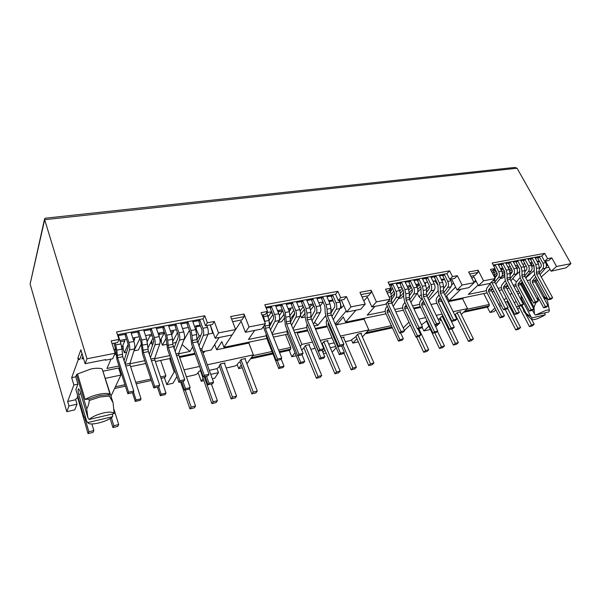 <?xml version="1.0" encoding="UTF-8"?>
<svg xmlns="http://www.w3.org/2000/svg" width="601" height="601" viewBox="0 0 601 601"><rect width="100%" height="100%" fill="white"/><g stroke="black" fill="none" stroke-linecap="round" stroke-linejoin="round"><path stroke-width="0.9" d="M521.758 305.691L523.043 308.118L523.787 311.558L526.296 313.654L521.984 305.496M77.521 373.987L85.102 399.47L88.873 399.072L89.294 400.484L99.931 396.998L109.337 396.029L108.909 394.639L109.968 393.971L102.2 368.939C99.653 368.007 95.897 368.022 90.939 368.984L77.521 373.987L76.56 374.686L75.771 376.812L71.692 377.653L73.848 384.993L67.65 401.506L68.95 405.983L77.041 404.18L75.734 399.725L67.65 401.506M88.873 399.072L99.503 395.593L108.909 394.639M109.337 396.029L113.078 402.76L114.175 413.593C113.101 411.88 109.51 411.67 103.402 412.955C97.122 414.54 92.359 416.703 89.098 419.46L87.881 417.71L79.986 391.041L78.536 388.667C77.882 389.388 77.935 391.274 78.693 394.316L86.514 420.828L87.799 422.698C89.549 426.184 107.391 421.804 112.627 416.696L112.47 413.991M89.294 400.484C88.753 404.488 87.881 407.245 86.679 408.748L87.881 417.71M389.095 284.341L446.881 273.628L449.743 279.36L454.604 278.436L457.346 275.671L452.47 276.588L449.586 270.833L388.058 282.124L390.898 288.187L385.496 289.209L390.132 299.193L376.414 301.882L371.095 290.245L359.939 292.334L365.235 304.083L360.765 309.222L346.627 312.047L341.323 299.989M386.511 291.387L388.359 291.042L390.898 288.187M493.211 265.049L541.719 256.056L544.626 261.315L548.796 260.518L551.771 257.874L547.594 258.663L544.671 253.382L492.144 263.02L495.051 268.564L490.461 269.428L495.216 278.533L483.58 280.817L478.111 270.21L468.652 271.983L474.114 282.68L462.071 285.047L457.346 275.671M491.505 271.419L495.051 268.564M262.013 315.074L265.432 314.421L267.498 311.446L261.052 312.655L265.439 323.699L261.69 329.002L245.411 332.255L249.032 326.921L265.439 323.699M265.792 307.186L335.538 294.265L338.303 300.56L344.042 299.471L346.431 296.571L350.999 306.878L346.627 312.047M117.465 334.674L202.995 318.823L205.557 325.81L212.453 324.495L214.279 321.475L207.353 322.775L204.768 315.765L116.586 331.947L118.998 339.43L111.17 340.902L115.107 353.245L86.995 358.774L44.677 219.696L44.602 218.764L45.308 218.193L514.862 167.431L517.063 168.227L570.95 263.644L556.556 266.476L551.771 257.874M112.034 343.599L117.661 342.532L118.998 339.43M235.63 329.543L241.129 321.159L245.411 332.255M343.667 305.316L341.421 308.02L339.783 300.275M266.836 338.461L223.97 347.325L232.114 334.907M327.004 326.012L315.255 328.446M307.502 330.047L294.633 332.706M287.458 334.194L273.402 337.101M346.176 311.017L335.178 324.037M330.926 310.071L333.007 309.665M340.158 308.268L341.421 308.02M314.218 325.975L317.899 325.224L325.592 315.758M254.741 330.392L248.438 339.46L266.145 335.831M272.381 334.554L286.767 331.602M293.604 330.204L306.818 327.492M315.585 329.22L326.088 327.042L326.929 326.027M350.999 306.878L365.235 304.083M232.625 321.67L241.97 319.882L244.074 316.667L244.021 314.03L230.664 316.532L235.637 329.558L218.546 332.916L214.279 321.475M244.021 314.03L249.032 326.921M346.431 296.571L340.662 297.653L337.882 291.335L264.816 304.745L267.498 311.446M338.303 300.56L340.662 297.653M333.164 300.816L329.032 301.604M223.97 347.325L221.852 341.631L216.623 349.752L214.7 344.523M323.098 302.145L320.123 305.924M317.899 325.224L314.578 322.324M305.15 313.113L301.582 317.756L305.15 317.02M301.582 317.756L300.44 314.999M293.025 317.336L292.552 316.194M278.12 322.384L281.726 321.67L284.468 317.952M272.681 320.31L270.052 323.977L270.886 323.811M270.052 323.977L269.06 321.497M335.538 294.265L337.882 291.335M244.074 316.667L231.618 319.026M216.623 349.752L248.844 343.066L253.382 354.853L207.3 364.807M199.57 366.482L183.974 369.848M175.289 371.726L174.185 371.966L169.88 359.451L170.977 359.218M179.631 357.422L195.182 354.199M202.89 352.599L204.1 352.351L204.746 351.3M248.844 343.066L249.565 342.029M246.891 363.77L253.382 354.853M297.976 332.015L297.179 333.037L307.832 330.828M362.027 296.969L368.383 295.752L371.035 292.672L371.095 290.245M360.953 294.58L371.035 292.672M86.995 358.774L85.109 363.703L80.895 349.782L77.845 358.188L79.858 359.293L82.006 353.448M115.107 353.245L112.703 358.752L105.378 360.217L105.633 359.616L85.109 363.703M202.995 318.823L204.768 315.765M205.557 325.81L207.353 322.775M218.546 332.916L215.181 338.288L210.237 324.923M215.181 338.288L232.129 334.907L235.637 329.558M219.147 337.499L211.259 349.955L202.582 351.75M385.955 313.82L345.613 322.166L343.351 316.997L336.688 324.84L335.951 323.12M345.613 322.166L355.942 310.184M363.853 301.011L367.324 296.977L371.876 306.998L385.504 304.279L390.132 299.193M376.414 301.882L371.876 306.998M446.881 273.628L449.586 270.833M449.743 279.36L452.47 276.588M451.554 279.014L457.045 289.998L469.028 287.601L474.114 282.68M462.071 285.047L457.045 289.998M455.588 287.075L445.792 296.789M441.855 300.688L441.472 301.071M470.808 276.205L474.963 275.408L477.968 272.463L469.697 274.026M477.968 272.463L478.111 270.21M487.103 292.897L449.045 300.77L446.708 296.038L445.844 296.894M441.908 300.793L441.525 301.176M449.045 300.77L460.824 289.239M471.92 278.383L473.768 276.58L478.449 285.723L490.025 283.409L495.216 278.533M483.58 280.817L478.449 285.723M541.719 256.056L544.671 253.382M544.626 261.315L547.594 258.663M556.556 266.476L551.109 271.216L545.543 261.142M551.109 271.216L566.052 267.836L570.95 263.644M82.893 356.385L81.969 358.872L83.554 358.564M77.845 358.188L78.273 359.601L79.858 359.293M78.273 359.601L71.692 377.653M113.078 402.76L102.2 368.939M105.491 378.322L120.884 375.077L118.63 367.977L103.267 371.148M194.874 353.343L179.331 356.558M170.676 358.354L155.351 361.524M145.705 363.515L130.62 366.64M119.915 368.849L118.968 369.044M213.085 332.631L212.709 333.247L208.044 334.164M200.764 335.591L199.149 335.906L196.865 339.76M192.598 346.987L189.969 351.442L182.133 344.531M111.005 359.09L106.948 368.458L118.998 365.986M129.921 363.755L144.766 360.705M154.645 358.684L169.722 355.597M178.617 353.771L189.969 351.442M105.213 359.699L105.378 360.217M114.378 350.969L115.422 347.971M196.024 325.832L196.392 329.656L195.956 330.407M196.392 329.656L199.149 335.906M189.42 330.385L183.703 340.504M210.207 324.923L212.709 333.247M200.456 325.99L196.362 326.771M169.88 359.451L170.466 358.391M161.03 378.367L164.907 377.518L165.884 375.805L160.655 360.427M174.185 371.966L166.808 384.64L164.426 377.623M115.745 351.901L114.513 354.613M119.975 340.421L120.057 341.075M121.815 347.603L124.798 340.917L124.617 339.542M128.163 344.343L124.339 352.734L123.047 348.73L123.355 348.047L121.995 348.941M133.813 341.083L134.774 339.024L134.594 337.649M139.853 338.543L133.985 350.691M134.031 350.826L138.455 349.955L141.325 343.997M149.724 334.795L149.889 336.147L147.313 341.391M147.891 348.092L153.037 337.95M152.481 345.342L151.737 343.148L150.295 343.434M151.737 343.148L152.083 342.465L150.723 343.344M159.393 332.962L159.558 334.306L158.889 335.621M160.076 341.015L163.975 333.472L163.81 332.128M161.429 340.647L160.091 341.518L161.076 341.33L161.429 340.647L161.128 338.972M166.176 338.07L162.413 345.222L161.076 341.33M171.773 334.847L173.479 331.662L173.313 330.332M177.438 332.744L172.66 341.533M182.779 329.243L182.696 328.552M172.742 343.186L175.868 342.57L176.822 340.835M162.413 345.222L166.567 344.403M124.339 352.734L126.638 352.284M121.965 348.948L123.047 348.73M114.536 354.673L115.918 354.402M159.558 334.306L163.975 333.472M170.849 332.165L173.479 331.662M81.969 358.872L83.118 357.159M76.56 374.686L86.679 408.748M85.102 399.47C92.546 395.007 105.475 392.198 109.968 393.971M120.283 341.774L124.798 340.917M133.234 339.317L134.774 339.024M149.889 336.147L152.271 335.696M115.377 386.789L124.963 384.708M135.721 382.364L150.866 379.073M160.557 376.97L165.884 375.805M151.332 380.486L136.187 383.791M125.421 386.142L114.573 388.509M464.633 311.265L489.214 305.909L488.057 306.953L463.506 312.317M365.273 333.765L392.393 327.845M250.489 358.835L272.952 353.929M279.533 352.486L289.855 350.233L290.741 349.128L290.734 347.453L285.52 334.592M202.943 378.645L201.215 381.289L203.694 380.726M212.348 378.773L214.67 378.247L218.471 372.658L210.763 374.378M475.699 280.359L473.971 282.034L476.323 281.576M509.07 287.999L506.951 288.788M502.008 289.81L499.138 290.403M493.999 291.47L492.099 291.861M516.191 286.023L513.915 286.489M522.757 282.718L520.691 284.115M530.337 279.698L527.257 280.697M536.197 281.343L537.504 280.201M541.261 276.926L550.028 269.256M545.67 267.978L548.968 267.332M547.691 265.033L546.317 266.243M546.377 265.341L547.376 264.455M525.777 277.947L534.251 270.367M478.095 285.039L468.307 294.4L486.427 290.681M491.378 289.667L492.903 289.351M498.041 288.3L501.332 287.631M506.23 286.624L508.138 286.234M513.224 285.19L515.883 284.649M466.692 309.35L489.312 304.452L483.745 293.589M489.214 305.909L489.312 304.452M461.23 314.436L467.51 308.583L462.575 298.727L463.581 297.758M462.575 298.727L448.211 301.71M442.899 302.806L442.374 302.919M533.575 264.996L531.998 266.476L531.186 262.629M494.435 269.579L494.51 270.653L493.541 271.569M494.255 272.974L496.11 271.201M502.767 268.001L500.348 268.512M496.959 272.809L494.796 274.852M501.452 270.6L503.105 268.639M494.841 276.828L497.35 274.462M504.081 270.48L502.173 272.276M508.544 268.294L508.889 266.844M502.413 274.033L504.78 271.817M511.12 268.211L509.363 269.841M505.028 273.891L500.723 277.902M500.197 278.556L502.601 278.083L504.878 276.009M509.881 271.314L511.819 269.518M517.777 265.417L517.829 266.22L516.379 267.558M512.443 271.201L510.076 273.395M517.025 268.88L518.776 267.272M526.018 265.755L524.335 267.295M519.88 271.359L514.959 275.859M512.698 278.609L516.499 281.854M494.51 270.653L495.705 270.427M500.843 269.451L503.127 269.015M508.401 268.008L508.964 267.903M533.568 265.056L534.334 269.391M531.637 265.935L531.998 266.476M537.497 262.059L539.623 261.653M522.292 282.966L531.78 300.703L532.298 300.553M535.461 315.074L548.788 311.957L549.412 310.589C549.216 309.936 548.12 309.831 546.114 310.281L535.461 315.074L534.417 313.842L534.011 307.216L521.352 283.522M534.011 307.216L535.949 302.543M547.947 303.002L546.249 297.818L543.169 296.834M538.308 297.871L536.791 298.419M532.246 300.455L531.78 300.703M544.138 298.614L546.775 298.787M537.872 300.425L539.382 299.861M534.417 313.842L532.486 310.214M520.932 295.053L521.187 298.239L530.968 316.682L526.296 313.654M544.671 312.918L545.295 314.781L532.005 317.914L530.968 316.682M532.005 317.914L531.6 319.469C534.131 320.205 538.699 318.643 545.295 314.781M546.166 297.773L543.605 297.638M538.857 298.885L537.347 299.448M413.939 308.816L420.677 307.419M436.874 303.287L430.962 304.512M420.339 306.705L413.601 308.103M403.369 310.214L395.774 311.791M368.105 330.7L391.386 325.652M366.279 332.676L392.04 327.072M362.395 336.898L368.834 329.904L364.033 319.169L364.927 318.169M364.033 319.169L336.688 324.84M437.851 284.348L437.543 284.664L437.212 283.063M390.267 291.718L391.627 290.208L391.521 289.051M393.843 291.192L391.176 294.144M398.523 288.457L398.463 287.736M391.431 296.751L394.722 293.123M402.167 288.3L399.71 290.997M400.258 293.228L403.053 290.178M409.003 285.738L409.108 286.88L408.004 288.074M403.88 292.544L398.718 298.134M398.373 298.652L401.303 298.073L403.804 295.369M408.823 289.967L411.272 287.323M412.278 289.442L409.281 292.657M417.056 287.038L418.957 285.009L418.859 283.875M409.191 295.429L411.009 293.483M420.384 286.624L417.808 289.366M425.132 284.25L425.523 282.62M417.733 292.063L421.181 288.42M421.143 294.64L419.025 296.849L417.282 293.228M434.245 280.967L433.313 281.944M429.422 285.993L426.635 288.908M375.001 306.375L367.203 315.119L385.271 311.416M394.699 309.485L402.685 307.847M412.526 305.826L419.648 304.369M419.025 296.849L421.722 299.185M428.904 300.26L438.091 290.914M434.861 280.847L437.543 284.664M441.66 280.239L444.65 279.668M443.485 288.014L444.162 287.879M453.597 283.101L451.644 285.062M389.733 290.568L391.627 290.208M409.108 286.88L410.896 286.542M416.32 285.513L418.957 285.009M424.952 283.875L425.613 283.747M252.788 355.672L271.998 351.51M278.579 350.082L290.734 347.453M251.301 357.708L272.614 353.072M279.195 351.638L290.741 349.128M270.518 311.942L270.653 313.196L268.362 316.449M269.038 320.123L272.884 314.699M278.766 310.379L278.902 311.626L278.301 312.46M279.36 315.495L282.65 310.694M284.07 314.173L278.233 322.166M289.254 311.453L290.786 309.372L290.659 308.133M293.754 310.386L290.215 315.149M298.757 307.336L298.682 306.615M290.298 319.206L294.745 313.271M302.987 305.932L303.099 307.028L300.162 310.92M300.5 314.533L304.429 309.372M310.86 304.309L310.987 305.533L309.733 307.156M310.657 309.921L313.857 305.789M270.653 313.196L272.163 312.911M278.902 311.626L282.673 310.912M288.57 309.793L290.786 309.372M310.987 305.533L313.542 305.045M200.163 370.847L198.773 371.591L197.436 373.687L195.28 374.814L186.393 376.782M200.584 369.315L200.186 369.946M219.237 366.655L217.006 368.646L218.471 372.658M217.006 368.646L209.298 370.344M224.579 363.643L225.037 362.966L220.507 363.951L219.275 365.784M239.844 362.125L238.424 362.891L236.952 364.972L234.826 366.077L226.186 367.992M245.14 359.158L245.606 358.496L241.204 359.451L239.897 361.291M86.514 420.828L83.644 415.862L75.876 389.501L77.935 384.137L73.848 384.993M112.627 416.696L87.716 422.571M89.098 419.46L114.175 413.593M68.95 405.983L66.771 411.677L30.118 284.018L44.602 218.764M66.771 411.677L74.764 409.867L77.041 404.18M75.771 376.812L77.935 384.137M111.005 396.097L120.884 375.077M77.732 395.796L77.401 396.63M487.298 307.119L490.048 312.49L494.946 308.133M498.762 304.745L500.212 303.452M504.126 299.967L506.305 298.028M510.054 294.693L511.789 293.153M516.635 291.628L518.866 291.162M519.625 292.582L517.927 294.069M517.671 309.192L519.467 307.659M510.084 305.27L509.062 305.496M507.244 302.002L507.83 301.484L505.208 302.055M509.58 305.376L512.48 310.935L512.871 310.597M516.687 307.321L518.453 305.804M512.48 310.935L512.991 310.822M403.263 327.921L408.958 322.151M467.51 308.583L453.131 311.686M447.813 312.836L447.287 312.948M442.126 314.068L436.206 315.345M425.561 317.644L418.822 319.101M456.61 318.748L457.091 318.297M460.156 312.265L460.727 311.724L457.511 312.422L455.588 314.233M450.517 318.365L450.021 318.53M441.457 320.431L440.458 320.453L441.081 319.657M442.877 315.608L440.541 317.516M426.462 321.144L421.519 324.795M428.851 326.14L423.863 330.963L430.444 329.476M435.725 326.801L438.272 324.367M300.23 346.364L301.845 344.381L297.179 333.037M289.246 350.368L291.816 356.739L295.016 352.795M368.834 329.904L340.369 336.057M332.06 337.852L320.288 340.391M312.52 342.074L301.845 344.381M351.6 340.174L352.877 343.103L357.648 342.044L358.166 341.481M361.051 333.863L361.584 333.277L357.843 334.096L356.175 335.929M356.025 336.605L350.691 340.482L345.327 341.668M343.599 337.672L344.125 337.078L341.098 337.732M327.477 341.188L327.996 340.579L324.067 341.436L322.497 343.276M315.127 348.34L310.852 349.286M309.154 345.184L309.665 344.568L305.631 345.447L304.114 347.288M335.764 346.514L330.265 347.739M334.201 342.863L328.702 344.072M324.901 350L322.902 352.299M323.473 353.658L326.185 353.042M331.955 351.735L332.729 351.562L336.229 347.618M490.048 312.49L493.909 311.634L495.855 309.906M451.298 321.144L451.824 321.024M422.067 327.162L423.863 330.963M291.816 356.739L296.218 355.754M237.207 364.612L238.702 368.593L242.008 367.85M198.127 372.605L201.215 381.289M166.808 384.64L172.953 383.265L176.949 376.542M238.702 368.593L241.046 365.318M200.246 370.126L211.852 403.594L216.09 402.565L217.404 400.739L213.152 401.768L211.852 403.594M219.335 365.956L231.077 398.929L235.209 397.93L236.591 396.112L224.376 363.109M239.957 361.449L251.842 393.903L255.861 392.926L257.303 391.116L253.276 392.085L251.842 393.903M516.176 301.484L514.253 302.686M501.151 305.263L499.679 306.525M440.33 318.102L438.227 319.529M451.178 320.889L451.576 320.521M455.618 316.727L456.091 316.284M426.71 320.626L426.372 320.957L439.489 348.43L442.554 347.686L444.485 345.943L441.419 346.679L439.489 348.43M440.578 317.598L440.24 317.921L453.402 345.057L456.399 344.328L458.36 342.593L451.674 328.89M455.363 314.804L454.852 315.179M455.626 314.308L455.28 314.631L468.487 341.398L471.409 340.692L473.4 338.964L470.47 339.67L468.487 341.398M410.265 324.946L404.383 330.325M322.369 343.997L321.941 344.32M322.549 343.396L322.256 343.734L334.915 373.769L338.491 372.898L340.181 371.11L336.59 371.981L334.915 373.769M356.22 336.034L355.92 336.365L368.744 365.573L372.154 364.747L373.927 362.966L370.509 363.793L368.744 365.573M352.877 343.103L356.934 338.671M304.001 348.032L301.679 349.895M304.166 347.408L303.888 347.754L316.434 378.247L320.115 377.353L321.745 375.557L308.959 344.719M77.514 397.824L76.229 398.463L75.734 399.725M77.499 396.953L88.031 433.599L92.997 432.397L93.854 430.556L91.885 423.938M192.846 321.753L199.509 320.513L198.863 321.633L201.891 329.919L202.049 332.466L197.706 342.976M206.819 325.569L207.488 327.38C208.412 330.204 208.555 332.578 207.916 334.509L203.311 335.411C203.942 333.48 203.792 331.098 202.868 328.266L199.645 319.447M208.059 384.753L212.604 383.708L213.603 382.251L209.05 383.288L208.059 384.753L205.091 376.474M207.916 334.509L201.959 348.588L202.064 350.315L213.603 382.251M209.05 383.288L206.489 376.158M203.311 335.411L198.848 346.123M117.961 334.584L120.989 343.945L121.973 349.128L116.819 350.135L115.212 342.998M114.01 343.224L115.542 348.941L116.902 359.398L127.84 393.73L133.016 392.573L133.82 391.026L128.629 392.183L127.84 393.73M128.629 392.183L117.631 357.745L116.819 350.135M121.973 349.128L122.777 356.724L133.82 391.026M124.054 360.698L128.321 346.785L128.096 344.125L125.241 335.373L125.744 334.239L118.299 335.621M135.27 401.445L140.258 400.304L141.055 398.824L136.051 399.973L135.27 401.445L132.46 392.701M130.883 332.188L133.94 341.466C134.827 344.441 135.03 346.92 134.556 348.903L129.981 363.32L130.132 365.123L141.055 398.824M136.051 399.973L133.422 391.792M134.556 348.903L129.493 349.895L125.121 364.003M129.493 349.895C129.959 347.911 129.748 345.425 128.869 342.435L125.819 333.127M192.493 320.769L195.701 329.633L196.662 334.577L191.974 335.493L191.013 330.535L187.812 321.64M191.974 335.493L192.62 342.773L204.287 375.34L203.288 376.88L207.991 375.828L209.005 374.288L204.287 375.34M196.662 334.577L196.858 339.565L192.177 340.489M209.005 374.288L196.858 339.565M180.909 323.977L187.685 322.714L187.069 323.834L190.066 332.195L191.674 344.396L203.288 376.88M131.221 333.217L138.53 331.857L137.997 332.992L140.889 341.661L142.617 354.237L153.803 387.93L158.814 386.811L159.693 385.264L154.667 386.383L153.803 387.93M154.667 386.383L143.429 352.599L141.693 339.978L138.613 330.753M143.594 329.829L146.689 339.024L148.409 351.6L159.693 385.264M180.555 322.985L183.733 331.925C184.65 334.802 184.815 337.214 184.229 339.159L178.692 353.35L175.785 353.944M184.229 339.159L179.474 340.091C180.052 338.138 179.887 335.726 178.97 332.841L175.8 323.864M179.474 340.091L175.011 351.743M182.952 381.417L185.476 388.674L190.171 387.607L178.82 355.101L178.692 353.35M185.476 388.674L184.545 390.147L189.232 389.072L190.171 387.607M184.545 390.147L181.63 381.718M168.776 326.23L175.687 324.946L175.086 326.073L178.061 334.509L178.242 337.093L173.899 348.542M156.11 327.515L159.235 336.62C160.136 339.542 160.317 341.992 159.783 343.952L154.712 358.256L150.904 359.037M159.783 343.952L154.885 344.914C155.404 342.946 155.216 340.497 154.322 337.559L151.212 328.424M154.885 344.914L150.453 357.678M158.679 386.841L161.151 394.233L166.004 393.129L154.855 360.037L154.712 358.256M161.151 394.233L160.294 395.706L165.132 394.602L166.004 393.129M160.294 395.706L157.432 387.119M143.939 330.85L151.114 329.521L150.558 330.648L153.473 339.242L153.676 341.856L149.356 354.425M168.43 325.231L171.578 334.254L172.555 339.272L167.717 340.219L166.74 335.185L163.6 326.125M167.717 340.219L168.415 347.611L179.879 380.771L178.94 382.319L183.793 381.229L184.74 379.689L179.879 380.771M172.555 339.272L172.795 344.328L167.964 345.29M184.74 379.689L172.795 344.328M156.455 328.522L163.495 327.214L162.916 328.341L165.868 336.853L167.536 349.241L178.94 382.319M200.11 325.058L194.499 326.32M188.376 327.477L182.546 328.582M176.386 329.746L170.399 330.881M164.201 332.053L158.063 333.209M151.828 334.396L145.532 335.583M139.259 336.77L132.798 337.995M126.488 339.189L119.854 340.444M125.677 333.149L125.744 334.239M138.463 330.783L138.53 331.857M151.054 328.454L151.114 329.521M163.442 326.155L163.495 327.214M175.635 323.894L175.687 324.946M187.647 321.67L187.685 322.714M199.509 320.513L199.464 319.477M112.928 427.566L117.736 426.394L118.69 424.569L113.859 425.733L112.928 427.566L110.148 418.506M118.69 424.569L114.04 409.551M111.388 417.687L113.859 425.733M84.899 418.281L88.873 431.758L93.854 430.556M88.873 431.758L88.031 433.599M185.243 389.989L191.163 407.072L189.939 408.898L180.616 381.943M189.939 408.898L194.303 407.846L195.543 406.021L189.488 388.667M217.404 400.739L211.372 383.994M204.175 376.677L213.152 401.768M191.163 407.072L195.543 406.021M340.181 371.11L327.29 340.737M323.811 341.736L336.59 371.981M305.391 345.74L318.064 376.451L321.745 375.557M318.064 376.451L316.434 378.247M418.957 336.387L425.591 350.496L423.697 352.254L416.523 336.951M423.697 352.254L426.838 351.495L428.738 349.737L418.822 328.717M444.485 345.943L437.46 331.309M434.756 332.766L441.419 346.679M425.591 350.496L428.738 349.737M507.492 308.283L517.874 328.229L515.808 329.934L505.156 309.425M515.808 329.934L518.52 329.273L520.594 327.575L507.056 301.649M529.458 326.628L532.103 325.982L534.206 324.285L531.547 324.931L529.458 326.628L518.791 306.382L521.721 305.729L523.358 304.324L520.398 304.985L518.761 306.39L505.606 281.418L504.772 277.452L504.697 271.644L501.279 265.191L502.323 264.192L498.454 264.913M534.206 324.285L531.69 319.544M521.435 305.789L523.058 308.854M525.394 313.279L531.547 324.931M517.874 328.229L520.594 327.575M257.303 391.116L244.938 358.639M241.016 359.714L253.276 392.085M220.334 364.206L232.444 397.111L236.591 396.112M232.444 397.111L231.077 398.929M343.043 345.229L352.877 368.045L351.164 369.833L343.877 352.885M351.164 369.833L354.658 368.984L356.385 367.203L343.411 337.229M373.927 362.966L360.863 333.435M357.565 334.404L370.509 363.793M352.877 368.045L356.385 367.203M473.4 338.964L459.968 311.889M457.158 312.753L470.47 339.67M442.088 316.028L455.355 343.314L458.36 342.593M455.355 343.314L453.402 345.057M332.796 299.974L328.664 300.755M323.03 302.002L318.793 302.806M313.053 303.896L308.704 304.715M302.934 305.811L298.472 306.653M292.664 307.75L288.089 308.613M282.252 309.718L277.549 310.612M271.682 311.716L266.859 312.633M326.959 296.811L332.3 295.82L331.451 296.886L334.712 304.361L334.765 306.705L330.903 313.219M317.02 298.659L322.459 297.645L321.618 298.72L324.863 306.255L325.231 312.858L326.148 317.418L338.671 346.627L342.578 345.755L343.915 344.26L340.001 345.132L327.425 315.863L327.042 309.177L326.133 304.662L322.677 296.646M306.938 300.538L312.467 299.508L311.649 300.583L314.879 308.178L314.947 310.552L310.935 317.628M296.714 302.438L302.341 301.386L301.537 302.468L304.745 310.131L305.15 316.817L306.082 321.445L318.485 351.134L322.504 350.24L323.804 348.738L319.77 349.639L307.306 319.875L306.893 313.098L305.977 308.523L302.551 300.38M286.339 304.369L292.063 303.302L291.275 304.384L294.467 312.107L294.55 314.511L290.418 322.159M275.814 306.322L281.644 305.24L280.862 306.33L284.048 314.113L285.422 325.592L297.705 355.777L301.845 354.853L303.099 353.35L298.945 354.274L297.705 355.777M266.168 308.118L271.066 307.209L270.307 308.298L273.463 316.149L273.568 318.583L269.346 326.831M271.051 306.209L271.066 307.209M281.636 304.249L281.644 305.24M292.063 302.318L292.063 303.302M302.341 300.417L302.341 301.386M312.475 298.539L312.467 299.508M322.467 296.684L322.459 297.645M332.3 295.82L332.315 294.858M444.267 278.902L441.284 279.465M436.018 280.629L432.953 281.208M427.589 282.23L424.441 282.823M419.047 283.845L415.809 284.453M410.385 285.483L407.072 286.106M401.618 287.143L398.208 287.781M392.731 288.818L389.846 289.366M439.504 275.874L443.861 275.07L442.869 276.092L446.25 282.898L446.227 285.062L443.44 288.863M431.105 277.437L435.53 276.618L434.553 277.647L437.926 284.498L438.099 290.599L438.97 294.79L451.96 321.31L455.257 320.573L456.805 319.139L453.5 319.867L440.45 293.296L440.263 287.113L439.406 282.973L435.815 275.679M422.593 279.022L427.093 278.188L426.124 279.217L429.49 286.121L429.475 288.315L426.522 292.447M413.969 280.629L418.544 279.781L417.582 280.81L420.94 287.766L421.143 293.942L422.015 298.186L434.959 325.111L438.339 324.36L439.857 322.91L436.469 323.661L423.472 296.684L423.262 290.426L422.39 286.226L418.814 278.834M405.232 282.252L409.882 281.388L408.928 282.425L412.278 289.434L412.278 291.658L409.161 296.158M396.375 283.897L401.1 283.018L400.161 284.063L403.504 291.124L403.737 297.375L404.616 301.679L417.492 329.017L420.97 328.236L422.458 326.779L418.98 327.553L417.492 329.017M389.486 285.182L392.205 284.679L391.274 285.723L394.609 292.837L394.617 295.083L391.326 299.989M392.235 283.755L392.205 284.679M401.13 282.109L401.1 283.018M409.912 280.479L409.882 281.388M418.581 278.872L418.544 279.781M427.131 277.286L427.093 278.188M435.575 275.724L435.53 276.618M443.861 275.07L443.906 274.184M539.232 260.947L537.114 261.352M532.178 262.442L529.999 262.855M524.958 263.809L522.712 264.23M517.656 265.191L515.342 265.627M510.257 266.589L507.883 267.039M495.186 269.436L493.879 269.684M535.311 258.062L538.894 257.393L537.82 258.37L541.246 264.613L541.17 266.634L539.277 268.865M528.114 259.399L531.757 258.723L530.683 259.7L534.116 265.988L534.154 271.652L534.973 275.528L548.165 299.816L550.982 299.185L552.657 297.803L549.84 298.427L536.588 274.094L536.543 268.354L535.731 264.523L532.08 257.844M520.834 260.751L524.53 260.06L523.463 261.044L526.889 267.377L526.822 269.413L524.801 271.855M513.464 262.119L517.221 261.42L516.161 262.412L519.58 268.782L519.64 274.514L520.466 278.443L533.643 303.062L536.528 302.416L538.188 301.018L535.296 301.664L522.074 276.993L522.006 271.186L521.187 267.31L517.536 260.534M506.004 263.508L509.813 262.802L508.769 263.794L512.187 270.202L512.127 272.268L509.964 274.927M493.609 265.815L494.736 265.604L493.917 266.393M494.796 264.748L494.736 265.604M502.383 263.343L502.323 264.192M509.881 261.953L509.813 262.802M517.281 260.586L517.221 261.42M524.598 259.226L524.53 260.06M531.825 257.889L531.757 258.723M538.894 257.393L538.962 256.567M339.129 300.402L339.85 302.033C340.827 304.587 340.872 306.773 339.986 308.591L336.147 309.342C337.026 307.524 336.981 305.331 336.004 302.769L332.526 294.821M327.094 319.627L326.786 320.145C326.042 321.708 326.088 323.608 326.929 325.855L339.242 354.673L343.036 353.801L344.343 352.374L340.542 353.245L339.242 354.673M341.586 345.973L344.343 352.374M340.542 353.245L328.169 324.36L328.311 322.459M339.986 308.591L333.3 319.687M336.147 309.342L331.902 316.449M266.791 312.46L269.053 320.476L264.793 321.302L263.17 314.849M263.336 326.674L276.31 360.562L280.569 359.608L281.771 358.091L277.497 359.045L276.31 360.562M277.497 359.045L265.296 328.266L264.838 324.548M264.793 321.302L264.808 322.098M269.053 320.476L269.541 327.417L281.771 358.091M266.07 334.689L266.769 338.288L278.729 368.548L282.861 367.602L284.033 366.152L279.893 367.098L278.729 368.548M281.14 358.887L284.033 366.152M279.893 367.098L277.219 360.36M275.438 305.398L278.811 313.722C279.773 316.396 279.863 318.673 279.082 320.543L272.118 333.893M279.082 320.543L274.897 321.362L270.51 329.859M274.897 321.362C275.671 319.492 275.574 317.208 274.619 314.526L271.254 306.179M326.568 295.925L330.032 303.911L330.941 308.418L330.896 313.008L327.004 313.782M343.915 344.26L331.316 315.082L330.896 313.008M340.001 345.132L338.671 346.627M298.945 354.274L286.609 324.007L285.227 312.497L281.831 304.211M285.963 303.452L289.359 311.701L290.726 323.188L303.099 353.35M316.637 297.765L320.085 305.819C321.054 308.411 321.114 310.627 320.265 312.46L313.482 324.224M320.265 312.46L316.314 313.234C317.155 311.401 317.095 309.177 316.126 306.578L312.685 298.502M316.314 313.234L312.017 320.754M308.463 327.147L320.896 357.73L319.642 359.165L323.548 358.271L324.803 356.836L320.896 357.73M322.076 350.33L324.803 356.836M319.642 359.165L307.434 329.881C306.615 327.658 306.54 325.757 307.216 324.172M296.331 301.529L299.749 309.71C300.71 312.347 300.785 314.593 299.967 316.442L293.093 328.95M299.967 316.442L295.902 317.238C296.714 315.382 296.639 313.136 295.677 310.492L292.266 302.28M295.902 317.238L291.56 325.216M301.965 354.71L304.715 361.426L300.688 362.35L297.991 355.717M300.688 362.35L299.478 363.785L303.497 362.869L304.715 361.426M299.478 363.785L287.391 334.028L286.85 329.085M306.555 299.636L309.988 307.75L310.905 312.317L310.89 316.975L306.886 317.764M323.804 348.738L311.31 319.078L310.89 316.975M319.77 349.639L318.485 351.134M450.262 279.262L451.005 280.75C452.005 283.079 451.982 285.099 450.93 286.82L447.685 287.458C448.729 285.738 448.752 283.71 447.745 281.373L444.147 274.139M439.015 294.888L436.844 297.848C435.95 299.328 435.935 301.093 436.799 303.137L449.571 329.371L452.786 328.634L454.288 327.252L451.066 327.988L449.571 329.371M441.382 299.711L441.457 301.041L454.288 327.252M451.066 327.988L438.242 301.702L438.257 300.215L440.285 297.472M450.93 286.82L444.883 294.956M447.685 287.458L443.786 292.732M386.15 303.565L399.552 333.022L403.121 332.225L404.578 330.76L401.002 331.557L399.552 333.022M401.002 331.557L388.141 303.738L387.728 301.83M389.403 289.862L390.552 292.326L391.431 296.631L391.702 303.024L404.578 330.76M387.172 306.194L385.842 308.185C385.016 309.703 385.031 311.528 385.887 313.662L398.471 341.09L401.949 340.286L403.369 338.889L399.883 339.685L398.471 341.09M400.551 332.796L403.369 338.889M399.883 339.685L387.239 312.204L387.224 310.664L388.419 308.891M395.984 283.063L399.537 290.606C400.529 293.04 400.536 295.136 399.56 296.902L393.204 306.262M399.56 296.902L396.044 297.593L391.98 303.618M396.044 297.593C397.021 295.82 397.006 293.716 396.014 291.282L392.468 283.717M439.106 275.07L442.704 282.342L443.561 286.474L443.35 290.726L440.06 291.38M456.805 319.139L443.741 292.634L443.35 290.726M453.5 319.867L451.96 321.31M418.98 327.553L406.043 300.162L405.803 293.829L404.924 289.569L401.363 282.064M404.841 281.418L408.402 288.908L409.273 293.153L409.514 299.471L422.458 326.779M430.707 276.625L434.298 283.95C435.297 286.309 435.282 288.36 434.253 290.095L428.107 298.607M434.253 290.095L430.925 290.749C431.946 289.013 431.954 286.955 430.955 284.589L427.371 277.249M430.925 290.749L426.965 296.248M423.442 301.154L421.684 303.61L421.677 305.113L434.448 331.782L432.983 333.172L436.281 332.413L437.753 331.031L434.448 331.782M437.753 331.031L424.847 304.068M432.983 333.172L420.264 306.555C419.4 304.482 419.408 302.694 420.279 301.206L422.18 298.532M413.578 279.803L417.147 287.233C418.146 289.629 418.138 291.703 417.139 293.453L410.889 302.371M417.139 293.453L413.713 294.122C414.713 292.371 414.713 290.291 413.721 287.887L410.152 280.434M413.713 294.122L409.702 299.876M406.163 304.962L404.676 307.088L404.683 308.613L417.394 335.681L415.952 337.078L419.34 336.305L420.79 334.907L417.394 335.681M417.958 328.912L420.79 334.907M415.952 337.078L403.294 310.063C402.437 307.96 402.43 306.149 403.286 304.647L404.909 302.303M422.195 278.203L425.778 285.58L426.642 289.772L426.455 294.077L423.074 294.745M439.857 322.91L426.853 296.008L426.455 294.077M436.469 323.661L434.959 325.111M544.912 261.262L545.663 262.622C546.677 264.763 546.602 266.649 545.445 268.271L542.658 268.82C543.815 267.19 543.882 265.304 542.876 263.155L539.225 256.522M534.514 274.484L530.856 278.796C529.872 280.201 529.819 281.846 530.691 283.732L543.65 307.795L546.414 307.164L548.037 305.826L545.28 306.457L543.65 307.795M536.625 278.579L535.07 280.397L535.018 281.779L548.037 305.826M545.28 306.457L532.261 282.35L532.306 280.967L535.739 276.941M545.445 268.271L540.006 274.627M542.658 268.82L539.157 272.929M489.935 283.432L503.503 309.8L506.538 309.117L508.153 307.704L505.118 308.381L503.503 309.8M505.118 308.381L491.588 281.944M494.691 279.029L494.969 282.41L508.153 307.704M493 270.525L494.037 272.508L494.781 277.7M494.893 277.917L497.057 275.198L497.11 273.109L494.833 268.767M490.115 283.92L487.148 287.654C486.201 289.096 486.164 290.794 487.035 292.755L499.927 317.824L502.894 317.14L504.472 315.78L501.497 316.464L499.927 317.824M492.362 288.3L491.55 289.306L491.513 290.734L504.472 315.78M501.497 316.464L488.545 291.35L488.583 289.915L491.385 286.414M498.049 264.147L501.685 271.043C502.691 273.275 502.639 275.22 501.534 276.888L495.81 284.01M501.534 276.888L498.537 277.482L494.833 282.102M498.537 277.482C499.641 275.806 499.694 273.853 498.687 271.622L495.051 264.703M534.905 257.318L538.556 263.982L539.367 267.806L539.037 271.772L536.22 272.328M552.657 297.803L539.413 273.538L539.037 271.772M549.84 298.427L548.165 299.816M520.398 304.985L507.191 279.968L507.101 274.094L506.275 270.165L502.639 263.298M505.599 262.75L509.242 269.601L510.069 273.515L510.151 279.375L523.358 304.324M527.708 258.655L531.359 265.364C532.366 267.528 532.306 269.436 531.164 271.074L525.627 277.67M531.164 271.074L528.309 271.637C529.451 269.992 529.511 268.084 528.504 265.912L524.853 259.181M522.224 281.726L520.909 283.296L518.077 283.875L518.039 285.28L531.036 309.71L529.428 311.055L532.253 310.409L533.868 309.064L531.036 309.71M528.309 271.637L524.741 275.912M521.307 280.013L518.077 283.875M533.868 309.064L520.864 284.694L520.909 283.296M529.428 311.055L516.484 286.662C515.613 284.754 515.658 283.094 516.635 281.681L520.068 277.549M513.059 261.367L516.702 268.166C517.716 270.367 517.656 272.291 516.529 273.951L510.903 280.795M516.529 273.951L513.607 274.522C514.726 272.862 514.787 270.931 513.78 268.73L510.136 261.908M507.477 284.964L506.403 286.264L503.51 286.857L503.473 288.277L516.447 313.046L514.862 314.398L517.754 313.73L519.347 312.385L516.447 313.046M513.607 274.522L509.971 278.969M506.53 283.169L503.51 286.857M519.347 312.385L506.365 287.676L506.403 286.264M514.862 314.398L501.933 289.674C501.061 287.736 501.106 286.061 502.068 284.634L505.276 280.69M520.428 260L524.08 266.754L524.891 270.623L524.583 274.634L521.691 275.205M538.188 301.018L524.958 276.422L524.583 274.634M535.296 301.664L533.643 303.062M30.118 284.018L44.677 219.696L517.063 168.227M122.859 345.259L123.355 348.047M152.083 342.465L151.737 340.549M522.479 297.961L521.187 298.239M78.693 394.316L80.819 393.858M440.661 320.055L439.879 318.44M207.488 327.38L202.868 328.266M202.064 350.315L200.479 350.646M201.959 348.588L199.885 349.008M122.777 356.724L117.631 357.745M122.319 354.335L117.18 355.349M120.989 343.945L115.828 344.929M130.132 365.123L125.774 366.024M129.981 363.32L125.218 364.296M133.94 341.466L128.869 342.435M195.701 329.633L191.013 330.535M197.301 341.841L192.62 342.773M148.409 351.6L143.429 352.599M147.959 349.249L142.978 350.24M147.666 344.125L142.677 345.094M146.689 339.024L141.693 339.978M183.733 331.925L178.97 332.841M178.82 355.101L176.363 355.612M159.235 336.62L154.322 337.559M154.855 360.037L151.475 360.735M171.578 334.254L166.74 335.185M173.238 346.642L168.415 347.611M339.85 302.033L336.004 302.769M329.048 324.179L328.169 324.36M269.541 327.417L265.296 328.266M269.113 325.246L264.861 326.088M268.114 315.773L263.862 316.584M278.811 313.722L274.619 314.526M330.941 308.418L327.042 309.177M330.032 303.911L326.133 304.662M331.316 315.082L327.425 315.863M290.726 323.188L286.609 324.007M290.306 321.047L286.181 321.866M290.283 316.336L286.151 317.14M289.359 311.701L285.227 312.497M320.085 305.819L316.126 306.578M299.749 309.71L295.677 310.492M310.905 312.317L306.893 313.098M309.988 307.75L305.977 308.523M311.31 319.078L307.306 319.875M451.005 280.75L447.745 281.373M441.457 301.041L438.242 301.702M441.322 299.591L438.257 300.215M391.702 303.024L388.141 303.738M391.296 301.041L387.825 301.732M391.431 296.631L389.147 297.074M390.552 292.326L387.239 292.957M389.711 311.694L387.239 312.204M389.065 310.289L387.224 310.664M399.537 290.606L396.014 291.282M443.561 286.474L440.263 287.113M442.704 282.342L439.406 282.973M443.741 292.634L440.45 293.296M409.514 299.471L406.043 300.162M409.108 297.51L405.637 298.201M409.273 293.153L405.803 293.829M408.402 288.908L404.924 289.569M434.298 283.95L430.955 284.589M424.359 303.062L421.684 303.61M424.975 304.437L421.677 305.113M417.147 287.233L413.721 287.887M406.945 306.623L404.676 307.088M407.598 308.012L404.683 308.613M426.642 289.772L423.262 290.426M425.778 285.58L422.39 286.226M426.853 296.008L423.472 296.684M545.663 262.622L542.876 263.155M535.018 281.779L532.261 282.35M535.07 280.397L532.306 280.967M494.969 282.41L491.941 283.011M494.585 280.577L492.632 280.967M494.863 276.475L494.21 276.603M494.037 272.508L492.249 272.854M491.513 290.734L488.545 291.35M491.55 289.306L488.583 289.915M501.685 271.043L498.687 271.622M539.367 267.806L536.543 268.354M538.556 263.982L535.731 264.523M539.413 273.538L536.588 274.094M510.151 279.375L507.191 279.968M509.768 277.572L506.808 278.158M510.069 273.515L507.101 274.094M509.242 269.601L506.275 270.165M531.359 265.364L528.504 265.912M520.864 284.694L518.039 285.28M516.702 268.166L513.78 268.73M506.365 287.676L503.473 288.277M524.891 270.623L522.006 271.186M524.08 266.754L521.187 267.31M524.958 276.422L522.074 276.993M521.721 305.721L523.043 308.215M535.446 279.961L544.784 297.179M549.389 310.522L547.894 302.746M531.562 319.424L524.921 312.805M87.799 422.698L86.176 420.384M439.571 318.613L440.458 320.453M410.228 324.968L411.137 326.906"/></g></svg>
